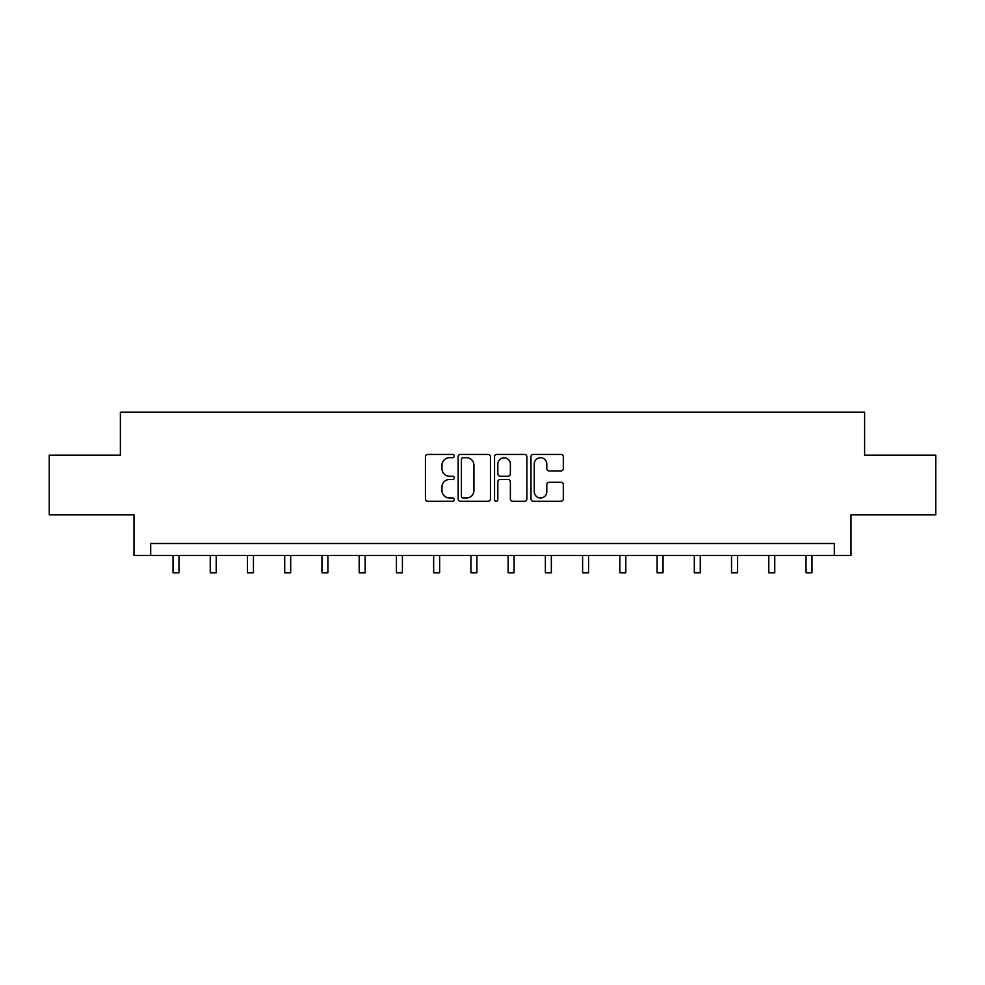<?xml version="1.0" encoding="UTF-8"?>
<svg xmlns="http://www.w3.org/2000/svg" width="985" height="985" viewBox="0 0 985 985"><rect width="100%" height="100%" fill="white"/><g stroke="black" fill="none" stroke-linecap="round" stroke-linejoin="round"><path stroke-width="1.48" d="M454.307 456.067A1.638 1.638 0 0 0 452.669 454.43L427.773 454.43A2.339 2.339 0 0 0 425.434 456.769L425.434 498.939A2.339 2.339 0 0 0 427.773 501.291L452.669 501.291A1.638 1.638 0 0 0 454.307 499.641A1.638 1.638 0 0 0 452.669 498.004L449.443 498.004A7.498 7.498 0 0 1 441.957 490.505L441.957 486.996A7.498 7.498 0 0 1 449.443 479.498L452.669 479.498A1.638 1.638 0 0 0 454.307 477.86A1.638 1.638 0 0 0 452.669 476.211L449.443 476.211A7.498 7.498 0 0 1 441.957 468.725L441.957 465.203A7.498 7.498 0 0 1 449.443 457.705L452.669 457.705A1.638 1.638 0 0 0 454.307 456.067M560.97 470.941A2.339 2.339 0 0 0 563.309 468.601L563.309 456.769A2.339 2.339 0 0 0 560.97 454.43L533.328 454.43A2.339 2.339 0 0 0 530.977 456.769L530.977 498.939A2.339 2.339 0 0 0 533.328 501.291L560.97 501.291A2.339 2.339 0 0 0 563.309 498.939L563.309 484.645A2.339 2.339 0 0 0 560.97 482.305L549.137 482.305A2.339 2.339 0 0 0 546.798 484.645L546.798 491.737A6.267 6.267 0 0 1 540.531 498.004A6.267 6.267 0 0 1 534.264 491.737L534.264 463.972A6.267 6.267 0 0 1 540.531 457.705A6.267 6.267 0 0 1 546.798 463.972L546.798 468.601A2.339 2.339 0 0 0 549.137 470.941L560.97 470.941M834.307 555.429L851.015 555.429L851.015 514.86L935.75 514.86L935.75 455.181L864.621 455.181L864.621 412.21L120.379 412.21L120.379 455.181L49.25 455.181L49.25 514.86L133.985 514.86L133.985 555.429L834.307 555.429L834.307 543.498L150.693 543.498L150.693 555.429M490.444 456.769A2.339 2.339 0 0 0 488.104 454.43L460.463 454.43A2.339 2.339 0 0 0 458.123 456.769L458.123 498.939A2.339 2.339 0 0 0 460.463 501.291L488.104 501.291A2.339 2.339 0 0 0 490.444 498.939L490.444 456.769M496.896 454.43L524.537 454.43A2.339 2.339 0 0 1 526.876 456.769L526.876 498.939A2.339 2.339 0 0 1 524.537 501.291L512.705 501.291A2.339 2.339 0 0 1 510.365 498.939L510.365 481.837A2.339 2.339 0 0 0 508.026 479.498L500.171 479.498A2.339 2.339 0 0 0 497.831 481.837L497.831 499.641A1.638 1.638 0 0 1 496.194 501.291A1.638 1.638 0 0 1 494.556 499.641L494.556 456.769A2.339 2.339 0 0 1 496.896 454.43M463.036 457.705A1.638 1.638 0 0 0 461.399 459.342L461.399 496.366A1.638 1.638 0 0 0 463.036 498.004L466.434 498.004A7.498 7.498 0 0 0 473.933 490.505L473.933 465.203A7.498 7.498 0 0 0 466.434 457.705L463.036 457.705M510.365 464.095A6.267 6.267 0 0 0 504.098 457.828A6.267 6.267 0 0 0 497.831 464.095L497.831 473.871A2.339 2.339 0 0 0 500.171 476.211L508.026 476.211A2.339 2.339 0 0 0 510.365 473.871L510.365 464.095M173.015 555.429L173.015 572.79L178.975 572.79L178.975 555.429M210.248 555.429L210.248 572.79L216.22 572.79L216.22 555.429M247.481 555.429L247.481 572.79L253.453 572.79L253.453 555.429M284.714 555.429L284.714 572.79L290.686 572.79L290.686 555.429M321.96 555.429L321.96 572.79L327.919 572.79L327.919 555.429M359.193 555.429L359.193 572.79L365.164 572.79L365.164 555.429M396.426 555.429L396.426 572.79L402.397 572.79L402.397 555.429M433.659 555.429L433.659 572.79L439.63 572.79L439.63 555.429M470.904 555.429L470.904 572.79L476.863 572.79L476.863 555.429M508.137 555.429L508.137 572.79L514.096 572.79L514.096 555.429M545.37 555.429L545.37 572.79L551.341 572.79L551.341 555.429M582.603 555.429L582.603 572.79L588.574 572.79L588.574 555.429M619.836 555.429L619.836 572.79L625.807 572.79L625.807 555.429M657.081 555.429L657.081 572.79L663.04 572.79L663.04 555.429M694.314 555.429L694.314 572.79L700.286 572.79L700.286 555.429M731.547 555.429L731.547 572.79L737.519 572.79L737.519 555.429M768.78 555.429L768.78 572.79L774.752 572.79L774.752 555.429M806.025 555.429L806.025 572.79L811.985 572.79L811.985 555.429"/></g></svg>
